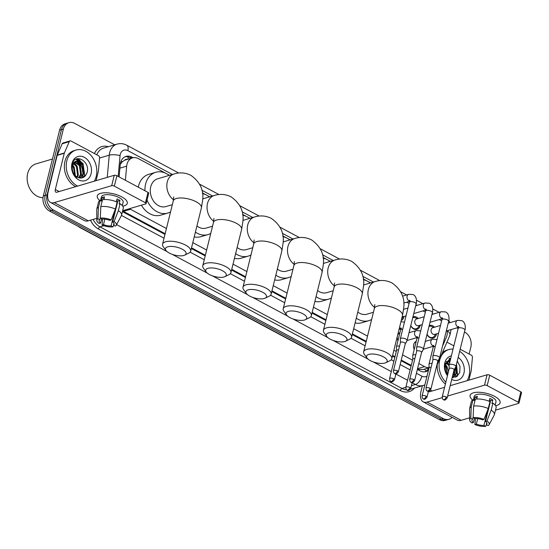 <?xml version="1.0" encoding="UTF-8"?>
<svg xmlns="http://www.w3.org/2000/svg" width="549" height="549" viewBox="0 0 549 549"><rect width="100%" height="100%" fill="white"/><g stroke="black" fill="none" stroke-linecap="round" stroke-linejoin="round"><path stroke-width="0.82" d="M406.768 341.128A6.183 4.763 -106.4 0 1 405.594 343.228M397.95 340.737A6.183 4.763 -106.4 0 1 397.352 336.249M423.025 349.83A6.183 4.763 -106.4 0 1 421.858 351.93M414.214 349.439A6.183 4.763 -106.4 0 1 413.706 344.546A6.183 4.763 -106.4 0 1 416.231 341.286M403.982 316.464A6.581 5.071 -106.4 0 1 403.865 317.02A6.581 5.071 -106.4 0 1 401.264 320.458M420.246 325.166A6.581 5.071 -106.4 0 1 420.129 325.722A6.581 5.071 -106.4 0 1 416.993 329.359A6.581 5.071 -106.4 0 1 410.748 325.729M436.51 333.867A6.581 5.071 -106.4 0 1 436.393 334.423A6.581 5.071 -106.4 0 1 433.257 338.06A6.581 5.071 -106.4 0 1 427.012 334.43M442.542 346.11L446.378 337.216A11.591 8.935 73.6 0 0 446.955 335.487A11.591 8.935 73.6 0 0 447.222 330.711M127.293 159.409A3.864 2.978 73.6 0 0 124.548 160.281L122.386 161.722L120.238 164.398M124.548 160.281A11.591 8.935 -106.4 0 1 125.419 159.965L132.508 157.872A11.591 8.935 73.6 0 0 126.661 166.155L125.385 180.271M417.48 368.736L418.976 369.367L423.265 369.491L429.064 367.782M122.612 210.912L165.146 233.723M191.512 247.832L205.367 255.237M231.733 269.346L245.581 276.758M271.954 290.867L285.803 298.279M312.168 312.388L326.024 319.799M352.389 333.909L366.238 341.32M392.61 355.423L394.992 356.699M401.257 360.055L411.256 365.401M441.609 320.925A11.591 8.935 73.6 0 0 440.723 320.39L439.207 319.58M418.812 363.548L424.583 366.636A11.591 8.935 73.6 0 0 429.057 367.631M129.516 208.689A11.591 8.935 73.6 0 0 130.497 209.286L166.436 228.514M192.802 242.624L206.65 250.035M233.023 264.144L246.872 271.556M273.237 285.658L287.093 293.07M313.458 307.179L327.307 314.591M353.68 328.7L367.528 336.112M393.894 350.221L396.282 351.497M402.547 354.846L412.546 360.199M166.244 173.532L138.355 158.606A11.591 8.935 73.6 0 0 132.508 157.872M425.358 312.168L422.943 310.878M409.094 303.467L406.679 302.176M370.623 282.886L367.775 281.363M367.343 281.129L363.28 278.954M330.402 261.365L327.561 259.842M327.122 259.608L323.059 257.433M290.181 239.844L287.34 238.321M286.901 238.088L282.838 235.919M249.96 218.324L247.119 216.807M246.679 216.574L242.617 214.398M209.745 196.81L206.898 195.286M206.465 195.053L202.403 192.877M169.524 175.289L166.683 173.765M397.551 335.46A6.183 4.763 -106.4 0 1 399.967 332.584M412.944 316.848A6.581 5.071 -106.4 0 1 413.273 316.739A6.581 5.071 -106.4 0 1 418.276 318.495M429.208 325.55A6.581 5.071 -106.4 0 1 429.538 325.44A6.581 5.071 -106.4 0 1 434.54 327.197M452.17 417.357A11.591 8.935 -106.4 0 1 449.034 419.278A11.591 8.935 -106.4 0 1 443.187 418.544L53.328 209.951A11.591 8.935 -106.4 0 1 47.09 194.854L63.368 129.077L61.474 129.633A11.591 8.935 -106.4 0 1 67.005 123.23A11.591 8.935 -106.4 0 0 61.474 129.633L45.196 195.41L61.474 129.633L59.587 130.195A11.591 8.935 -106.4 0 1 65.111 123.786L68.893 122.667A11.591 8.935 -106.4 0 1 74.746 123.408L114.741 144.806M53.328 209.951L51.434 210.507A11.591 8.935 -106.4 0 1 45.196 195.41A11.591 8.935 -106.4 0 0 51.434 210.507L441.293 419.1L51.434 210.507L49.547 211.063A11.591 8.935 -106.4 0 1 43.309 195.966L59.587 130.195M449.034 419.278L447.147 419.834A11.591 8.935 -106.4 0 1 441.293 419.1A11.591 8.935 -106.4 0 0 447.147 419.834L445.253 420.397A11.591 8.935 -106.4 0 1 439.406 419.656L49.547 211.063M77.883 158.627A15.461 11.913 -106.4 0 1 81.417 162.429A15.461 11.913 -106.4 0 0 77.883 158.627M84.745 174.548A15.461 11.913 -106.4 0 1 84.471 176.709A15.461 11.913 -106.4 0 0 84.745 174.548M457.578 374.034A15.461 11.913 -106.4 0 1 457.303 376.195A15.461 11.913 -106.4 0 0 457.578 374.034M464.468 331.925L464.605 332.001A11.591 8.935 -106.4 0 1 470.843 347.098L469.127 354.023M456.878 327.87L458.141 328.542M63.368 129.077A11.591 8.935 -106.4 0 1 68.893 122.667M76.009 159.196A15.461 11.913 -106.4 0 1 77.821 160.843M78.191 161.255A15.461 11.913 -106.4 0 1 82.844 175.241M82.741 176.236A15.461 11.913 -106.4 0 1 82.467 177.794M133.057 157.735L131.904 157.117A11.591 8.935 73.6 0 0 126.057 156.383A11.591 8.935 73.6 0 0 120.217 164.666L119.106 176.915M417.357 369.436L420.019 370.863A11.591 8.935 73.6 0 0 425.866 371.598A11.591 8.935 73.6 0 0 428.501 370.143M122.461 211.543A11.591 8.935 73.6 0 0 123.642 212.285L164.975 234.402M191.347 248.512L205.196 255.923M231.561 270.026L245.417 277.437M271.782 291.546L285.631 298.958M312.004 313.067L325.852 320.479M352.218 334.588L366.073 342M392.439 356.102L394.827 357.378M401.093 360.734L411.091 366.087M125.131 156.733A11.591 8.935 -106.4 0 1 130.01 157.68L131.136 158.277M428.742 367.871A11.591 8.935 -106.4 0 1 424.899 371.803M494.553 396.344A15.461 5.957 13.9 0 1 496.495 397.51A15.461 5.957 13.9 0 1 495.637 405.697A15.461 5.957 13.9 0 0 500.105 402.842A15.461 5.957 13.9 0 0 494.553 396.344A15.461 5.957 13.9 0 0 475.77 392.377A15.461 5.957 13.9 0 0 472.716 400.022A15.461 5.957 13.9 0 1 470.095 395.41A15.461 5.957 13.9 0 1 479.243 392.274A15.461 5.957 13.9 0 1 494.553 396.344M446.934 342.144L453.858 345.849M460.186 349.233L471.337 355.203A1.935 1.489 73.6 0 1 472.428 357.406L471.227 370.65A1.935 1.489 73.6 0 1 471.172 370.966L468.901 380.141M422.387 385.727L421.076 391.032A15.461 7.851 -61.9 0 0 423.231 401.875A15.461 7.851 -61.9 0 0 427.095 402.094L442.178 397.648M423.231 401.875L457.283 420.095A15.461 7.851 -61.9 0 0 461.153 420.314L469.635 417.816M495.5 410.192L518.572 403.391A1.935 0.748 -166.1 0 0 518.977 403.069A1.935 0.748 -166.1 0 0 518.283 402.259L520.857 391.869A1.935 0.748 13.9 0 1 521.55 392.686L518.977 403.069M487.169 385.604A1.935 0.748 -166.1 0 0 484.52 385.172L487.087 374.782A1.935 0.748 13.9 0 1 489.735 375.221L487.169 385.604L518.283 402.259M447.607 396.049L484.52 385.172M489.735 375.221L520.857 391.869M487.087 374.782L450.173 385.666M444.594 387.313L429.668 391.705A3.864 1.963 118.1 0 1 428.7 391.657A3.864 1.963 118.1 0 1 428.412 391.423M489.502 399.912A7.727 2.978 -166.1 0 1 490.628 400.64L485.488 421.412A7.727 2.978 13.9 0 1 486.949 423.828A7.727 2.978 13.9 0 1 486.311 424.665L486.778 422.792M489.234 404.579A7.727 2.978 -166.1 0 0 489.667 404.524M487.869 409.52L483.95 425.365A7.727 2.978 13.9 0 1 476.34 424.109L477.692 418.64M490.442 401.408A7.727 2.978 13.9 0 1 489.701 401.491M489.166 401.271L489.866 398.43A11.206 4.317 13.9 0 1 491.437 399.185A11.206 4.317 13.9 0 1 492.803 400.001L491.945 403.46L492.906 403.179A12.751 4.914 13.9 0 1 496.111 407.729L494.395 414.653A12.751 4.914 13.9 0 1 494.224 415.106L489.063 424.741A10.047 3.87 13.9 0 1 488.116 425.633L486.311 424.665M473.32 400.077L474.219 396.433A11.206 4.317 13.9 0 1 480.855 394.161A11.206 4.317 13.9 0 1 491.952 397.105A11.206 4.317 13.9 0 1 495.98 401.82L495.171 405.08M476.717 399.041L477.383 396.371A11.206 4.317 13.9 0 0 475.015 397.064L474.158 400.53L472.97 399.892L471.255 406.816L470.774 418.317L472.579 419.278L473.163 416.911M474.446 418.317L473.403 422.538L471.948 422.963A10.047 3.87 13.9 0 1 469.649 419.937L469.58 409.005A12.751 4.914 13.9 0 1 469.635 408.525L471.351 401.6A12.751 4.914 13.9 0 1 472.97 399.892M475.331 399.192A12.751 4.914 13.9 0 1 489.969 401.607L488.253 408.531L484.005 419.415L482.55 419.841A7.727 2.978 13.9 0 0 474.94 418.585L473.135 417.617L473.622 406.116L475.331 399.192M469.635 408.525A12.751 4.914 13.9 0 1 471.255 406.816M473.622 406.116A12.751 4.914 13.9 0 1 488.253 408.531M475.42 418.551L474.885 424.535L476.34 424.109M483.95 425.365L485.755 426.333L486.531 424.789M485.755 426.333A10.047 3.87 13.9 0 1 474.885 424.535M469.649 419.937A10.047 3.87 13.9 0 1 470.774 418.317M473.135 417.617A10.047 3.87 13.9 0 1 484.005 419.415M473.403 422.538A7.727 2.978 13.9 0 1 471.941 420.115A7.727 2.978 13.9 0 1 472.579 419.278M485.488 421.412L486.942 420.98L491.19 410.103L492.906 403.179M491.19 410.103A12.751 4.914 13.9 0 1 494.395 414.653M486.942 420.98A10.047 3.87 13.9 0 1 489.063 424.741M490.628 400.64L492.803 400.001M489.214 404.661L489.584 404.86M475.015 397.064L476.951 398.1M445.857 382.207A19.325 14.892 -106.4 0 1 439.68 360.219A19.325 14.892 -106.4 0 1 448.897 349.535A19.325 14.892 -106.4 0 1 453.055 349.095M459.657 351.353A19.325 14.892 -106.4 0 1 469.038 375.921A19.325 14.892 -106.4 0 1 467.13 380.663M442.37 352.726A19.325 14.892 -106.4 0 1 447.01 350.09L448.897 349.535M452.808 377.534L456.418 372.97L456.068 365.867M453.021 377.554L457.166 372.75L456.37 364.653M452.651 375.653L453.845 370.843M452.355 376.847L454.167 373.636L454.49 369.141M450.214 360.576L448.753 360.638M448.368 360.727L444.82 364.721M447.716 374.686A8.736 6.732 -106.4 0 1 445.363 365.215A8.736 6.732 -106.4 0 1 445.541 364.605L449.123 360.508L450.276 360.329M449.748 362.436L447.373 361.482M449.892 361.853L447.703 361.215M449.137 365.819L446.186 362.985M449.199 364.66L446.461 362.532M447.655 374.624L446.275 366.924L445.28 365.572M448.54 371.35L447.023 366.705L445.486 364.776M452.211 377.438L456.789 376.566L459.746 372.503L459.993 366.409L457.276 360.981M458.161 357.399A12.6 9.71 -106.4 0 1 463.932 373.19A12.6 9.71 -106.4 0 1 451.717 379.434M447.462 375.708A12.6 9.71 -106.4 0 1 444.793 362.951A12.6 9.71 -106.4 0 1 451.381 355.841M450.825 358.099L445.013 363.829L444.992 369.957L447.538 375.399M447.565 375.283L445.541 364.605M445.397 384.06A19.325 14.892 -106.4 0 1 437.217 364.673M445.925 372.709L445.87 372.215M445.664 371.055L445.308 369.71M445.033 368.928L444.697 368.132M453.893 376.84L454.497 375.207L454.73 368.715M450.146 360.851L449.727 360.549M456.48 376.758L457.495 374.329L456.494 364.159M450.702 358.607L449.7 358.332M446.886 366.478L445.568 364.509M449.233 364.529L446.907 361.956M446.605 361.722L446.22 361.448M450.056 361.194L449.219 360.569M450.64 358.84L449.363 358.456M383.36 356.816A10.63 4.097 -166.1 0 0 370.884 354.057A10.63 4.097 -166.1 0 0 367.075 358.072A10.63 4.097 -166.1 0 0 370.362 360.652A10.63 4.097 -166.1 0 0 385.823 362.711A10.63 4.097 -166.1 0 0 383.36 356.816M367.075 358.072L364.371 354.373A14.494 5.586 13.9 0 1 363.651 351.792A14.494 5.586 13.9 0 1 372.229 348.848A14.494 5.586 13.9 0 1 386.578 352.657A14.494 5.586 13.9 0 1 391.787 358.751A14.494 5.586 13.9 0 1 389.941 360.7L385.823 362.711M363.376 279.688A21.253 16.381 -106.4 0 1 370.239 282.996M357.797 312.065A14.494 11.165 73.6 0 0 366.945 314.186L373.43 312.271M371.646 319.47A21.253 16.381 -106.4 0 1 368.853 320.671A21.253 16.381 -106.4 0 1 356.28 318.18M368.853 320.671L361.764 322.764A21.253 16.381 -106.4 0 1 355.1 322.936M343.139 335.302A10.63 4.097 -166.1 0 0 330.67 332.536A10.63 4.097 -166.1 0 0 326.854 336.558A10.63 4.097 -166.1 0 0 330.141 339.131A10.63 4.097 -166.1 0 0 345.602 341.197A10.63 4.097 -166.1 0 0 343.139 335.302M326.854 336.558L324.157 332.852A14.494 5.586 13.9 0 1 323.43 330.272A14.494 5.586 13.9 0 1 332.008 327.328A14.494 5.586 13.9 0 1 346.357 331.143A14.494 5.586 13.9 0 1 351.566 337.237A14.494 5.586 13.9 0 1 349.72 339.179L345.602 341.197M323.155 258.167A21.253 16.381 -106.4 0 1 330.024 261.475M317.576 290.545A14.494 11.165 73.6 0 0 326.724 292.665L333.209 290.757M331.424 297.949A21.253 16.381 -106.4 0 1 328.638 299.15A21.253 16.381 -106.4 0 1 316.059 296.666M328.638 299.15L321.549 301.243A21.253 16.381 -106.4 0 1 314.886 301.422M302.918 313.781A10.63 4.097 -166.1 0 0 290.448 311.015A10.63 4.097 -166.1 0 0 286.64 315.037A10.63 4.097 -166.1 0 0 289.92 317.61A10.63 4.097 -166.1 0 0 305.381 319.676A10.63 4.097 -166.1 0 0 302.918 313.781M286.64 315.037L283.936 311.331A14.494 5.586 13.9 0 1 283.209 308.751A14.494 5.586 13.9 0 1 291.787 305.807A14.494 5.586 13.9 0 1 306.136 309.622A14.494 5.586 13.9 0 1 311.345 315.716A14.494 5.586 13.9 0 1 309.499 317.658L305.381 319.676M282.934 236.653A21.253 16.381 -106.4 0 1 289.803 239.954M277.355 269.024A14.494 11.165 73.6 0 0 286.503 271.144L292.988 269.236M291.21 276.428A21.253 16.381 -106.4 0 1 288.417 277.636A21.253 16.381 -106.4 0 1 275.845 275.145M288.417 277.636L281.328 279.722A21.253 16.381 -106.4 0 1 274.665 279.901M262.703 292.26A10.63 4.097 -166.1 0 0 250.227 289.495A10.63 4.097 -166.1 0 0 246.419 293.516A10.63 4.097 -166.1 0 0 249.706 296.089A10.63 4.097 -166.1 0 0 265.167 298.155A10.63 4.097 -166.1 0 0 262.703 292.26M246.419 293.516L243.715 289.817A14.494 5.586 13.9 0 1 242.994 287.23A14.494 5.586 13.9 0 1 251.572 284.293A14.494 5.586 13.9 0 1 265.922 288.101A14.494 5.586 13.9 0 1 271.131 294.195A14.494 5.586 13.9 0 1 269.284 296.144L265.167 298.155M242.713 215.133A21.253 16.381 -106.4 0 1 249.582 218.44M237.141 247.503A14.494 11.165 73.6 0 0 246.288 249.623L252.773 247.716M250.989 254.914A21.253 16.381 -106.4 0 1 248.196 256.115A21.253 16.381 -106.4 0 1 235.624 253.624M248.196 256.115L241.107 258.202A21.253 16.381 -106.4 0 1 234.444 258.38M222.482 270.739A10.63 4.097 -166.1 0 0 210.006 267.974A10.63 4.097 -166.1 0 0 206.198 271.995A10.63 4.097 -166.1 0 0 209.485 274.569A10.63 4.097 -166.1 0 0 224.946 276.634A10.63 4.097 -166.1 0 0 222.482 270.739M206.198 271.995L203.501 268.296A14.494 5.586 13.9 0 1 202.773 265.716A14.494 5.586 13.9 0 1 211.351 262.772A14.494 5.586 13.9 0 1 225.701 266.581A14.494 5.586 13.9 0 1 230.909 272.675A14.494 5.586 13.9 0 1 229.063 274.624L224.946 276.634M202.499 193.612A21.253 16.381 -106.4 0 1 209.368 196.919M196.919 225.989A14.494 11.165 73.6 0 0 206.067 228.109L212.552 226.195M210.768 233.394A21.253 16.381 -106.4 0 1 207.982 234.595A21.253 16.381 -106.4 0 1 195.403 232.103M207.982 234.595L200.893 236.681A21.253 16.381 -106.4 0 1 194.229 236.859M182.261 249.225A10.63 4.097 -166.1 0 0 169.792 246.46A10.63 4.097 -166.1 0 0 165.976 250.481A10.63 4.097 -166.1 0 0 169.264 253.055A10.63 4.097 -166.1 0 0 184.725 255.12A10.63 4.097 -166.1 0 0 182.261 249.225M165.976 250.481L163.279 246.776A14.494 5.586 13.9 0 1 162.552 244.195A14.494 5.586 13.9 0 1 171.13 241.251A14.494 5.586 13.9 0 1 185.48 245.067A14.494 5.586 13.9 0 1 190.688 251.161A14.494 5.586 13.9 0 1 188.842 253.103L184.725 255.12M173.704 196.94L173.264 200.92A14.494 5.586 -166.1 0 1 181.843 197.983A14.494 5.586 -166.1 0 1 196.192 201.792A14.494 5.586 -166.1 0 1 201.401 207.886L202.622 200.316C203.981 190.27 200.083 181.952 190.928 175.357C185.535 172.661 179.955 172.18 174.198 173.909L157.652 178.789A14.494 11.165 73.6 0 0 150.742 186.797A14.494 11.165 73.6 0 0 153.981 201.696A14.494 11.165 73.6 0 0 165.846 206.589L172.331 204.674M144.95 190.743A21.253 16.381 -106.4 0 1 145.602 184.045A21.253 16.381 -106.4 0 1 155.744 172.297A21.253 16.381 -106.4 0 1 169.147 175.399M138.286 187.175A21.253 16.381 -106.4 0 1 138.513 186.138A21.253 16.381 -106.4 0 1 148.655 174.39L155.744 172.297M170.554 211.873A21.253 16.381 -106.4 0 1 167.761 213.074A21.253 16.381 -106.4 0 1 147.015 200.069M167.761 213.074L160.672 215.167A21.253 16.381 -106.4 0 1 141.409 205.182M433.641 327.465L432.207 326.696A5.799 4.467 73.6 0 0 429.291 326.326A5.799 4.467 73.6 0 0 428.995 326.429L429.291 326.326M440.49 325.447L432.777 327.719A3.479 2.683 73.6 0 0 431.123 329.64A3.479 2.683 73.6 0 0 431.898 333.216A3.479 2.683 73.6 0 0 434.746 334.389L438.555 333.27M454.078 369.889L455.835 366.739A3.479 1.338 -166.1 0 0 455.883 366.608A3.479 1.338 -166.1 0 0 454.634 365.147A3.479 1.338 -166.1 0 0 449.864 364.358A3.479 1.338 -166.1 0 0 449.13 364.934A3.479 1.338 -166.1 0 0 449.116 365.078L449.199 368.681M454.05 369.93A2.512 0.968 -166.1 0 0 454.092 369.841A2.512 0.968 -166.1 0 0 453.186 368.784A2.512 0.968 -166.1 0 0 449.741 368.214A2.512 0.968 -166.1 0 0 449.212 368.633A2.512 0.968 -166.1 0 0 449.206 368.729M427.06 334.245A5.799 4.467 73.6 0 0 432.564 337.45A5.799 4.467 73.6 0 0 434.822 335.556L435.611 334.135M417.377 318.763L415.943 317.995A5.799 4.467 73.6 0 0 413.026 317.624A5.799 4.467 73.6 0 0 412.731 317.727M424.226 316.746L416.513 319.017A3.479 2.683 73.6 0 0 414.859 320.939A3.479 2.683 73.6 0 0 415.634 324.514A3.479 2.683 73.6 0 0 418.482 325.687L422.291 324.569M437.814 361.187L439.571 358.037A3.479 1.338 -166.1 0 0 439.619 357.907A3.479 1.338 -166.1 0 0 438.37 356.445A3.479 1.338 -166.1 0 0 433.6 355.656A3.479 1.338 -166.1 0 0 432.866 356.232A3.479 1.338 -166.1 0 0 432.852 356.376L432.935 359.979M437.786 361.228A2.512 0.968 -166.1 0 0 437.828 361.139A2.512 0.968 -166.1 0 0 436.922 360.082A2.512 0.968 -166.1 0 0 433.477 359.513A2.512 0.968 -166.1 0 0 432.948 359.931A2.512 0.968 -166.1 0 0 432.941 360.027M410.796 325.543A5.799 4.467 73.6 0 0 416.3 328.748A5.799 4.467 73.6 0 0 418.558 326.854L419.347 325.433M421.55 352.485L423.306 349.336A3.479 1.338 -166.1 0 0 423.354 349.205A3.479 1.338 -166.1 0 0 422.106 347.743A3.479 1.338 -166.1 0 0 417.336 346.954A3.479 1.338 -166.1 0 0 416.602 347.531A3.479 1.338 -166.1 0 0 416.588 347.675L416.67 351.278M421.522 352.527A2.512 0.968 -166.1 0 0 421.563 352.431A2.512 0.968 -166.1 0 0 420.658 351.381A2.512 0.968 -166.1 0 0 417.219 350.811A2.512 0.968 -166.1 0 0 416.684 351.23A2.512 0.968 -166.1 0 0 416.677 351.326M401.6 319.093A5.799 4.467 73.6 0 0 402.293 318.152L403.083 316.732M402.115 317.013A3.479 2.683 73.6 0 0 402.218 316.986L406.027 315.867M405.286 343.784L407.042 340.634A3.479 1.338 -166.1 0 0 407.09 340.504A3.479 1.338 -166.1 0 0 405.841 339.042A3.479 1.338 -166.1 0 0 401.072 338.253A3.479 1.338 -166.1 0 0 400.338 338.829A3.479 1.338 -166.1 0 0 400.324 338.973L400.413 342.576M405.258 343.825A2.512 0.968 -166.1 0 0 405.299 343.729A2.512 0.968 -166.1 0 0 404.393 342.679A2.512 0.968 -166.1 0 0 400.955 342.109A2.512 0.968 -166.1 0 0 400.42 342.528A2.512 0.968 -166.1 0 0 400.413 342.624M415.174 341.972L416.128 341.684A5.799 4.467 73.6 0 0 414.138 343.351M432.056 363.527A3.479 1.338 -166.1 0 0 429.73 363.548A3.479 1.338 -166.1 0 0 428.995 364.124A3.479 1.338 -166.1 0 0 428.982 364.261L429.064 367.864M431.109 367.356A2.512 0.968 -166.1 0 0 429.606 367.398A2.512 0.968 -166.1 0 0 429.078 367.816A2.512 0.968 -166.1 0 0 429.064 367.919M399.864 332.989A5.799 4.467 73.6 0 0 397.881 334.65M415.799 354.826A3.479 1.338 -166.1 0 0 413.466 354.846A3.479 1.338 -166.1 0 0 412.731 355.423A3.479 1.338 -166.1 0 0 412.718 355.56L412.8 359.163M414.845 358.655A2.512 0.968 -166.1 0 0 413.342 358.696A2.512 0.968 -166.1 0 0 412.814 359.115A2.512 0.968 -166.1 0 0 412.8 359.218M399.535 346.124A3.479 1.338 -166.1 0 0 397.202 346.144A3.479 1.338 -166.1 0 0 396.467 346.721A3.479 1.338 -166.1 0 0 396.453 346.858L396.536 350.461M398.581 349.953A2.512 0.968 -166.1 0 0 397.078 349.994A2.512 0.968 -166.1 0 0 396.55 350.413A2.512 0.968 -166.1 0 0 396.536 350.516M121.713 196.858A15.461 5.957 13.9 0 1 123.662 198.024A15.461 5.957 13.9 0 1 122.798 206.211A15.461 5.957 13.9 0 0 127.272 203.356A15.461 5.957 13.9 0 0 121.713 196.858A15.461 5.957 13.9 0 0 102.938 192.898A15.461 5.957 13.9 0 0 99.884 200.543A15.461 5.957 13.9 0 1 97.262 195.931A15.461 5.957 13.9 0 1 106.41 192.788A15.461 5.957 13.9 0 1 121.713 196.858M64.384 152.972A1.935 1.489 73.6 0 0 64.288 153.26L57.199 155.353A1.935 1.489 -106.4 0 1 57.295 155.058L64.384 152.972L69.249 141.683A1.935 1.489 73.6 0 1 70.08 140.908A1.935 1.489 73.6 0 1 71.054 141.031L98.504 155.717A1.935 1.489 73.6 0 1 99.595 157.92L98.395 171.171A1.935 1.489 73.6 0 1 98.34 171.48L96.068 180.662M57.199 155.353L48.237 191.546A15.461 7.851 -61.9 0 0 50.398 202.389A15.461 7.851 -61.9 0 0 54.262 202.608L111.687 185.686L114.254 175.303L56.835 192.225A3.864 1.963 118.1 0 1 55.868 192.171A3.864 1.963 118.1 0 1 55.325 189.46L64.288 153.26M57.295 155.058L62.161 143.776A1.935 1.489 -106.4 0 1 62.991 142.994L70.08 140.908M50.398 202.389L84.45 220.609A15.461 7.851 -61.9 0 0 88.32 220.828L96.802 218.33M122.667 210.706L145.739 203.905A1.935 0.748 -166.1 0 0 146.144 203.583A1.935 0.748 -166.1 0 0 145.451 202.773L148.024 192.39A1.935 0.748 13.9 0 1 148.717 193.2L146.144 203.583M114.254 175.303A1.935 0.748 13.9 0 1 116.903 175.735L114.336 186.125L145.451 202.773M114.336 186.125A1.935 0.748 -166.1 0 0 111.687 185.686M116.903 175.735L148.024 192.39M116.663 200.433A7.727 2.978 -166.1 0 1 117.795 201.154L112.655 221.926A7.727 2.978 13.9 0 1 114.117 224.349A7.727 2.978 13.9 0 1 113.478 225.186L113.938 223.313M116.402 205.093A7.727 2.978 -166.1 0 0 116.834 205.038M115.036 210.034L111.111 225.879A7.727 2.978 13.9 0 1 103.5 224.623L104.859 219.154M117.603 201.922A7.727 2.978 13.9 0 1 116.868 202.005M116.333 201.785L117.033 198.944A11.206 4.317 13.9 0 1 118.605 199.699A11.206 4.317 13.9 0 1 119.97 200.515L119.112 203.974L120.073 203.693A12.751 4.914 13.9 0 1 123.271 208.243L121.562 215.167A12.751 4.914 13.9 0 1 121.384 215.62L116.23 225.262A10.047 3.87 13.9 0 1 115.283 226.147L113.478 225.186M100.488 200.591L101.387 196.947A11.206 4.317 13.9 0 1 108.016 194.675A11.206 4.317 13.9 0 1 119.119 197.626A11.206 4.317 13.9 0 1 123.148 202.334L122.338 205.594M103.885 199.555L104.543 196.885A11.206 4.317 13.9 0 0 102.183 197.578L101.325 201.044L100.138 200.406L98.422 207.33L97.942 218.831L99.746 219.799L100.33 217.425M101.613 218.831L100.57 223.052L99.115 223.484A10.047 3.87 13.9 0 1 96.809 220.451L96.748 209.519A12.751 4.914 13.9 0 1 96.802 209.039L98.511 202.114A12.751 4.914 13.9 0 1 100.138 200.406M102.498 199.712A12.751 4.914 13.9 0 1 117.136 202.121L115.42 209.045L111.172 219.929L109.718 220.355A7.727 2.978 13.9 0 0 102.107 219.099L100.302 218.131L100.79 206.63L102.498 199.712M96.802 209.039A12.751 4.914 13.9 0 1 98.422 207.33M100.79 206.63A12.751 4.914 13.9 0 1 115.42 209.045M102.588 219.065L102.052 225.049L103.5 224.623M111.111 225.879L112.922 226.847L113.698 225.303M112.922 226.847A10.047 3.87 13.9 0 1 102.052 225.049M96.809 220.451A10.047 3.87 13.9 0 1 97.942 218.831M100.302 218.131A10.047 3.87 13.9 0 1 111.172 219.929M100.57 223.052A7.727 2.978 13.9 0 1 99.108 220.636A7.727 2.978 13.9 0 1 99.746 219.799M112.655 221.926L114.11 221.501L118.358 210.617L120.073 203.693M118.358 210.617A12.751 4.914 13.9 0 1 121.562 215.167M114.11 221.501A10.047 3.87 13.9 0 1 116.23 225.262M117.795 201.154L119.97 200.515M116.381 205.175L116.752 205.374M102.183 197.578L104.118 198.614M43.014 197.667A17.39 13.402 -106.4 0 1 27.676 173.498A17.39 13.402 -106.4 0 1 35.966 163.883L52.45 159.025M77.629 186.097A19.325 14.892 -106.4 0 1 66.848 160.733A19.325 14.892 -106.4 0 1 76.064 150.049A19.325 14.892 -106.4 0 1 91.889 156.575A19.325 14.892 -106.4 0 1 96.205 176.442A19.325 14.892 -106.4 0 1 94.298 181.184M75.741 186.653A19.325 14.892 -106.4 0 1 64.96 161.289A19.325 14.892 -106.4 0 1 74.177 150.604L76.064 150.049M79.976 178.048L83.585 173.484L82.446 164.789L75.92 161.152M80.188 178.068L84.333 173.264L83.194 164.57L77.059 160.871L76.284 161.022L72.708 165.119A8.736 6.732 -106.4 0 0 72.53 165.729A8.736 6.732 -106.4 0 0 76.764 176.833C81.403 179.214 84.786 177.945 86.914 173.017C90.969 161.2 74.499 152.471 72.18 164.343L72.152 170.471C72.914 173.553 74.396 176.023 76.599 177.883C72.852 174.074 71.494 169.998 72.509 165.654L72.708 165.119M78.61 177.746L80.579 174.369L79.44 165.674L74.54 161.996M78.994 177.862L81.334 174.15L80.195 165.448L74.87 161.735M76.894 176.922L77.581 175.255L76.441 166.553L73.353 163.499M77.347 177.19L78.329 175.035L77.189 166.333L73.628 163.046M75.536 161.248L71.988 165.235M74.822 175.138L73.442 167.438L72.447 166.086M75.385 175.735L74.19 167.219L72.653 165.297M91.1 173.704A12.6 9.71 -106.4 0 1 78.733 179.873A12.6 9.71 -106.4 0 1 71.96 163.465A12.6 9.71 -106.4 0 1 84.32 157.302A12.6 9.71 -106.4 0 1 91.1 173.704M73.092 173.223L73.031 172.729M72.832 171.569L72.475 170.231M72.194 169.442L71.864 168.646M81.06 177.354L81.664 175.728L80.024 164.425L76.894 161.063M83.647 177.272L84.663 174.843L83.023 163.54L76.867 158.853M74.053 166.999L72.729 165.023M77.052 166.114L74.074 162.47M73.772 162.236L73.388 161.969M80.051 165.228L76.386 161.083M83.05 164.343L76.531 158.97M120.965 161.406A11.591 3.376 5.2 0 1 122.386 161.722M418.729 370.17A11.591 5.888 -61.9 0 0 418.976 369.367M424.501 369.12A11.591 5.421 23.3 0 1 425.983 371.193M127.862 159.237A11.591 5.888 -61.9 0 0 128.205 156.945M417.535 368.715L424.583 366.636M123.395 211.386L130.497 209.286M119.895 168.152L126.661 166.155M371.248 383.188A13.526 6.869 118.1 0 1 370.047 382.797L79.852 227.533A13.526 6.869 -61.9 0 0 81.053 227.924M439.406 419.656L443.187 418.544M43.309 195.966L47.09 194.854M172.359 174.452L127.855 150.639A7.727 5.957 73.6 0 0 120.272 154.42A7.727 5.957 73.6 0 0 120.059 155.676L118.179 176.421M107.24 177.368L109.258 155.175A15.461 11.913 -106.4 0 1 109.67 152.677A15.461 11.913 -106.4 0 1 117.047 144.126L103.576 148.1A15.461 11.913 73.6 0 0 96.789 154.797M99.582 158.023L109.258 155.175A7.727 2.251 5.2 0 1 120.059 155.676M414.488 388.054A17.39 13.402 -106.4 0 1 400.372 390.538L98.367 228.954A17.39 13.402 -106.4 0 1 90.503 220.183M94.449 153.548A17.39 13.402 -106.4 0 1 108.283 146.713M410.384 389.262L423.252 385.473A15.461 11.913 -106.4 0 1 415.456 384.492L411.414 385.679M405.835 387.326L401.985 388.459A15.461 11.913 73.6 0 0 406.644 389.811M103.857 225.728L99.973 226.874L401.985 388.459A1.935 0.981 -61.9 0 0 400.372 390.538M93.138 219.408A15.461 11.913 73.6 0 0 99.973 226.874A1.935 0.981 -61.9 0 0 98.367 228.954M416.41 373.245L421.893 376.175A7.727 3.925 118.1 0 1 415.456 384.492L412.148 382.722M407.578 380.279L395.884 374.02M391.313 371.577L373.279 361.928M368.125 359.17L333.065 340.407M327.904 337.649L292.843 318.887M287.683 316.128L252.622 297.373M247.469 294.614L212.408 275.852M207.248 273.093L172.187 254.331M167.026 251.572L116.587 224.582M447.291 331.376L447.504 330.875A7.727 5.957 73.6 0 0 447.62 330.594M433.298 314.069L432.2 313.479M413.754 313.589L425.777 310.041M417.034 305.368L415.936 304.777M373.45 282.049L362.786 276.339M333.236 260.528L322.565 254.818M293.015 239.007L282.344 233.304M252.794 217.493L242.123 211.784M212.573 195.972L201.908 190.263M121.473 215.434L164.034 238.211M190.132 252.176L204.255 259.725M230.354 273.69L244.47 281.246M270.575 295.211L284.691 302.767M310.789 316.732L324.912 324.287M351.01 338.253L365.126 345.808M391.231 359.767L393.88 361.187M400.146 364.543L410.144 369.889M421.893 376.175A7.727 5.957 73.6 0 0 427.033 376.092M178.727 173.017L126.771 145.217A7.727 3.925 118.1 0 1 127.855 150.639M447.504 330.875A7.727 3.617 23.3 0 1 449.878 335.329L436.599 366.101M130.01 157.68L131.904 157.117M427.095 402.094L461.153 420.314M430.457 390.174L432.029 391.012M449.048 358.586A15.461 11.913 -106.4 0 1 450.413 359.773M455.176 367.919A15.461 11.913 -106.4 0 1 455.938 374.219M455.848 375.386A15.461 11.913 -106.4 0 1 455.54 377.197M363.575 284.958L375.29 281.507C381.047 279.777 386.626 280.258 392.027 282.955C401.182 289.543 405.08 297.867 403.721 307.914L402.492 315.483A14.494 5.586 -166.1 0 0 397.284 309.389A14.494 5.586 -166.1 0 0 382.934 305.573A14.494 5.586 -166.1 0 0 374.356 308.517L363.651 351.792M375.29 281.507A14.494 11.165 73.6 0 0 368.379 289.515A14.494 11.165 73.6 0 0 374.603 307.392M323.361 263.438L335.068 259.986C340.833 258.256 346.405 258.737 351.806 261.434C360.961 268.029 364.859 276.346 363.5 286.393L362.271 293.962A14.494 5.586 -166.1 0 0 357.07 287.868A14.494 5.586 -166.1 0 0 342.713 284.059A14.494 5.586 -166.1 0 0 334.135 286.997L323.43 330.272M335.068 259.986A14.494 11.165 73.6 0 0 328.158 268.001A14.494 11.165 73.6 0 0 334.382 285.871M283.14 241.917L294.854 238.465C300.612 236.736 306.191 237.223 311.585 239.913C320.74 246.508 324.637 254.825 323.279 264.872L322.057 272.441A14.494 5.586 -166.1 0 0 316.848 266.347A14.494 5.586 -166.1 0 0 302.499 262.539A14.494 5.586 -166.1 0 0 293.921 265.483L283.209 308.751M294.854 238.465A14.494 11.165 73.6 0 0 287.944 246.48A14.494 11.165 73.6 0 0 294.161 264.35M242.919 220.403L254.633 216.951C260.391 215.222 265.97 215.702 271.364 218.399C280.518 224.987 284.423 233.304 283.064 243.358L281.836 250.927A14.494 5.586 -166.1 0 0 276.627 244.833A14.494 5.586 -166.1 0 0 262.278 241.018A14.494 5.586 -166.1 0 0 253.7 243.962L242.994 287.23M254.633 216.951A14.494 11.165 73.6 0 0 247.723 224.96A14.494 11.165 73.6 0 0 253.947 242.83M202.705 198.882L214.412 195.43C220.17 193.701 225.749 194.181 231.15 196.878C240.304 203.466 244.202 211.79 242.843 221.837L241.615 229.407A14.494 5.586 -166.1 0 0 236.413 223.313A14.494 5.586 -166.1 0 0 222.057 219.497A14.494 5.586 -166.1 0 0 213.479 222.441L202.773 265.716M214.412 195.43A14.494 11.165 73.6 0 0 207.501 203.439A14.494 11.165 73.6 0 0 213.726 221.316M174.198 173.909A14.494 11.165 73.6 0 0 167.28 181.925A14.494 11.165 73.6 0 0 173.505 199.795M446.213 396.961A2.512 1.276 -61.9 0 1 444.12 399.665A2.512 1.276 118.1 0 1 443.496 399.631C444.285 400.646 445.493 400.111 447.119 398.018A2.512 0.968 -166.1 0 0 446.213 396.961A2.512 0.968 -166.1 0 0 443.729 396.303A2.512 0.968 -166.1 0 0 442.24 396.81L449.212 368.633M448.217 323.169L457.543 320.417A3.479 2.683 73.6 0 0 455.883 322.338A3.479 2.683 73.6 0 0 457.921 326.95A3.479 2.683 73.6 0 0 458.36 327.108M457.543 320.417L461.743 320.623C466.684 322.675 465.072 330.628 464.914 330.121A3.479 1.338 -166.1 0 0 463.665 328.659A3.479 1.338 -166.1 0 0 463.493 328.57A3.479 1.338 -166.1 0 0 458.161 328.453L458.291 326.429L458.916 326.978M429.949 388.26A2.512 1.276 -61.9 0 1 427.856 390.963A2.512 1.276 118.1 0 1 427.232 390.922C428.021 391.945 429.229 391.41 430.855 389.316A2.512 0.968 -166.1 0 0 429.949 388.26A2.512 0.968 -166.1 0 0 427.465 387.594A2.512 0.968 -166.1 0 0 425.976 388.109L432.948 359.931M431.953 314.467L441.279 311.715A3.479 2.683 73.6 0 0 439.619 313.637A3.479 2.683 73.6 0 0 441.657 318.248A3.479 2.683 73.6 0 0 442.096 318.406M441.279 311.715L445.479 311.921C450.42 313.973 448.808 321.927 448.65 321.419A3.479 1.338 -166.1 0 0 447.401 319.957A3.479 1.338 -166.1 0 0 447.229 319.868A3.479 1.338 -166.1 0 0 441.897 319.751L442.034 317.727L442.652 318.276M413.685 379.558A2.512 1.276 -61.9 0 1 411.592 382.262A2.512 1.276 118.1 0 1 410.968 382.221C411.757 383.243 412.965 382.708 414.591 380.615A2.512 0.968 -166.1 0 0 413.685 379.558A2.512 0.968 -166.1 0 0 411.201 378.892A2.512 0.968 -166.1 0 0 409.712 379.407L416.684 351.23M415.689 305.766L425.015 303.014A3.479 2.683 73.6 0 0 423.354 304.935A3.479 2.683 73.6 0 0 425.393 309.547A3.479 2.683 73.6 0 0 425.832 309.705M425.015 303.014L429.215 303.22C434.156 305.271 432.543 313.225 432.386 312.717A3.479 1.338 -166.1 0 0 431.137 311.256A3.479 1.338 -166.1 0 0 430.965 311.166A3.479 1.338 -166.1 0 0 425.633 311.05L425.77 309.025L426.388 309.574M397.421 370.856A2.512 1.276 -61.9 0 1 395.328 373.56A2.512 1.276 118.1 0 1 394.704 373.519C395.493 374.542 396.701 374.006 398.327 371.913A2.512 0.968 -166.1 0 0 397.421 370.856A2.512 0.968 -166.1 0 0 394.937 370.191A2.512 0.968 -166.1 0 0 393.448 370.705L400.42 342.528M402.534 296.144L408.751 294.312A3.479 2.683 73.6 0 0 407.09 296.234A3.479 2.683 73.6 0 0 409.129 300.845A3.479 2.683 73.6 0 0 409.568 301.003M408.751 294.312L412.951 294.518C417.892 296.57 416.279 304.523 416.121 304.016A3.479 1.338 -166.1 0 0 414.872 302.554A3.479 1.338 -166.1 0 0 414.701 302.465A3.479 1.338 -166.1 0 0 409.369 302.341L409.506 300.324L410.124 300.873M426.079 396.145A2.512 1.276 -61.9 0 1 423.986 398.849A2.512 1.276 118.1 0 1 423.354 398.814C424.144 399.837 425.351 399.301 426.978 397.202A2.512 0.968 -166.1 0 0 426.079 396.145A2.512 0.968 -166.1 0 0 423.588 395.486A2.512 0.968 -166.1 0 0 422.106 395.994L429.078 367.816M425.29 341.403L432.543 339.268A3.479 2.683 73.6 0 0 430.883 341.19A3.479 2.683 73.6 0 0 432.921 345.801A3.479 2.683 73.6 0 0 433.36 345.959M435.254 346.597A3.479 1.338 -166.1 0 0 433.161 347.297L428.995 364.124M409.815 387.443A2.512 1.276 -61.9 0 1 407.722 390.147A2.512 1.276 118.1 0 1 407.09 390.113C407.88 391.135 409.094 390.6 410.721 388.5A2.512 0.968 -166.1 0 0 409.815 387.443A2.512 0.968 -166.1 0 0 407.331 386.784A2.512 0.968 -166.1 0 0 405.841 387.292L412.814 359.115M409.026 332.701L416.279 330.567A3.479 2.683 73.6 0 0 414.619 332.488A3.479 2.683 73.6 0 0 416.657 337.1A3.479 2.683 73.6 0 0 417.096 337.251M418.99 337.896A3.479 1.338 -166.1 0 0 416.897 338.596L412.731 355.423M393.551 378.741A2.512 1.276 -61.9 0 1 391.458 381.445A2.512 1.276 118.1 0 1 390.833 381.411C391.622 382.433 392.83 381.891 394.457 379.798A2.512 0.968 -166.1 0 0 393.551 378.741A2.512 0.968 -166.1 0 0 391.066 378.083A2.512 0.968 -166.1 0 0 389.577 378.59L396.55 350.413M399.459 327.739A3.479 2.683 73.6 0 0 400.393 328.398A3.479 2.683 73.6 0 0 400.832 328.549M402.726 329.194A3.479 1.338 -166.1 0 0 400.633 329.894L396.467 346.721M54.262 202.608L88.32 220.828M55.325 189.46L59.196 191.526M69.249 141.683L62.161 143.776M76.215 159.1A15.461 11.913 -106.4 0 1 78.143 160.871M78.603 161.392A15.461 11.913 -106.4 0 1 83.105 174.733M83.016 175.9A15.461 11.913 -106.4 0 1 82.707 177.711M82.192 171.007L82.625 170.787M77.663 226.106L79.852 227.533M370.047 382.797L372.435 383.826M449.878 335.329L451.134 329.558M449.933 322.661L448.862 320.41M423.252 385.473L424.857 384.876M126.771 145.217C123.635 143.57 120.389 143.207 117.047 144.126M439.138 312.347L432.77 308.943M422.874 303.645L416.506 300.241M406.61 294.943L400.743 291.807M379.826 280.614L360.521 270.286M339.605 259.094L320.3 248.766M299.383 237.573L280.086 227.245M259.169 216.052L239.865 205.731M218.948 194.538L199.644 184.21M402.492 315.483L391.787 358.751M374.795 304.537L374.356 308.517M362.271 293.962L351.566 337.237M334.574 283.016L334.135 286.997M322.057 272.441L311.345 315.716M294.36 261.496L293.921 265.483M281.836 250.927L271.131 294.195M254.139 239.975L253.7 243.962M241.615 229.407L230.909 272.675M213.918 218.461L213.479 222.441M173.264 200.92L162.552 244.195M201.401 207.886L190.688 251.161M458.161 328.453L449.13 364.934M432.564 337.45L430.739 337.985M446.282 330.992L458.34 327.437M464.914 330.121L455.883 366.608M447.119 398.018L454.092 369.841M442.24 396.81C442.35 398.595 442.769 399.535 443.496 399.631M441.897 319.751L432.866 356.232M416.3 328.748L414.474 329.283M430.018 322.29L442.075 318.736M448.65 321.419L439.619 357.907M430.855 389.316L437.828 361.139M425.976 388.109C426.086 389.893 426.504 390.833 427.232 390.922M403.59 309.327L407.962 308.044M425.633 311.05L416.602 347.531M432.386 312.717L423.354 349.205M414.591 380.615L421.563 352.431M409.712 379.407C409.822 381.191 410.24 382.131 410.968 382.221M409.369 302.341L400.338 338.829M403.755 303.034L409.547 301.332M416.121 304.016L407.09 340.504L417.075 337.587M398.327 371.913L405.299 343.729M393.448 370.705C393.558 372.49 393.976 373.43 394.704 373.519M436.99 339.591L432.543 339.268M423.348 349.226L433.339 346.289M433.161 347.297L433.291 345.28L433.916 345.829M426.978 397.202L428.46 391.224M422.106 395.994C422.215 397.778 422.634 398.718 423.354 398.814M399.871 332.982L398.91 333.27M420.726 330.889L416.279 330.567M416.897 338.596L417.027 336.578L417.652 337.127M410.721 388.5L412.196 382.523M405.841 387.292C405.951 389.076 406.37 390.016 407.09 390.113M404.462 322.188L400.969 321.652M399.048 329.4L400.811 328.878M400.633 329.894L400.763 327.877L401.388 328.426M394.457 379.798L395.932 373.821M389.577 378.59C389.687 380.375 390.106 381.315 390.833 381.411"/></g></svg>
